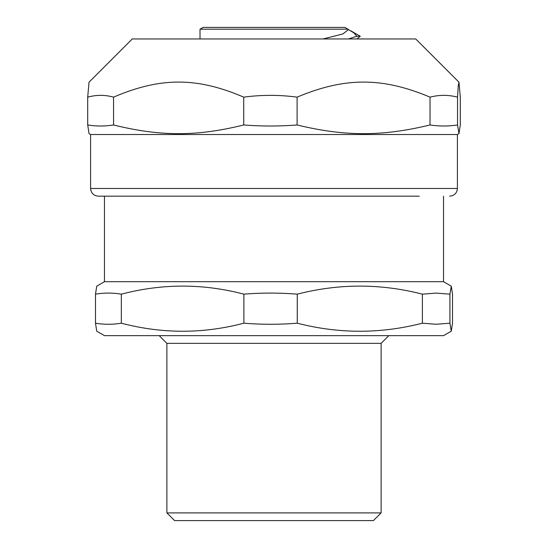 <?xml version="1.0" encoding="UTF-8"?>
<svg xmlns="http://www.w3.org/2000/svg" width="548" height="548" viewBox="0 0 548 548"><rect width="100%" height="100%" fill="white"/><g stroke="black" fill="none" stroke-linecap="round" stroke-linejoin="round"><path stroke-width="0.82" d="M347.98 29.304L353.912 32.901L356.837 36.298L348.295 38.963M323.094 38.963L342.774 33.983L347.966 30.044L347.98 29.181L200.02 29.181L203.103 27.4L344.898 27.4L347.98 29.181M359.783 35.997L360.283 36.298L356.892 38.963M360.269 36.298L356.947 36.298M419.268 196.17L98.298 196.17L419.268 196.17M104.463 196.17L104.463 281.706L443.538 281.706L443.538 196.17M422.392 323.19C380.689 333.931 338.979 333.931 297.269 323.19C279.473 324.628 261.684 324.628 243.887 323.19C203.041 333.931 162.194 333.931 121.348 323.19C112.73 324.628 104.113 324.628 95.489 323.19L96.729 331.184L104.463 335.65L443.538 335.65L451.271 331.184L449.922 323.19L436.16 324.265L422.392 323.19L422.392 294.166L436.16 293.091L449.922 294.166L449.922 323.19M104.463 281.706L96.729 286.172L95.489 294.166C104.113 292.728 112.73 292.728 121.348 294.166C162.194 283.426 203.041 283.426 243.887 294.166C261.684 292.728 279.473 292.728 297.269 294.166C338.979 283.426 380.689 283.426 422.392 294.166M297.269 294.166L297.269 323.19M243.887 294.166L243.887 323.19M121.348 294.166L121.348 323.19M95.489 294.166L95.489 323.19M449.922 294.166L451.271 286.172L452.511 294.166L452.511 323.19L451.271 331.184M381.12 512.894L166.887 512.894L174.593 520.6L373.414 520.6L381.12 512.894L381.12 343.356M159.173 335.65L166.88 343.356L381.113 343.356L388.82 335.65M449.703 196.17C454.381 195.711 456.95 193.143 457.409 188.464L90.591 188.464L90.591 134.52L457.409 134.52L458.977 133.609L457.546 124.971L457.546 97.147L458.286 85.467L458.977 82.193L460.293 97.147L460.293 124.971L458.977 133.609M457.546 124.971C448.374 126.355 439.195 126.355 430.022 124.971C382.216 136.575 344.911 136.575 297.105 124.971C279.316 126.355 261.519 126.355 243.723 124.971C196.917 136.575 160.372 136.575 113.559 124.971L113.559 97.147C160.372 77.049 196.917 77.049 243.723 97.147C261.519 94.763 279.316 94.763 297.105 97.147C344.911 77.049 382.216 77.049 430.022 97.147C439.195 94.763 448.374 94.763 457.546 97.147M243.723 124.971L243.723 97.147M113.559 124.971C104.942 126.355 96.325 126.355 87.707 124.971L87.707 97.147C96.325 94.763 104.942 94.763 113.559 97.147M87.707 124.971L89.023 133.609L90.591 134.52M458.977 82.193L415.747 38.963L132.253 38.963L89.023 82.193L87.707 97.147M430.022 124.971L430.022 97.147M297.105 124.971L297.105 97.147M350.761 30.784L359.947 36.086M200.02 38.963L200.02 29.181M166.887 512.894L166.887 343.356M443.538 281.706L451.271 286.172M90.591 188.464C91.05 193.143 93.619 195.711 98.298 196.17M457.409 188.464L457.409 134.52"/></g></svg>
